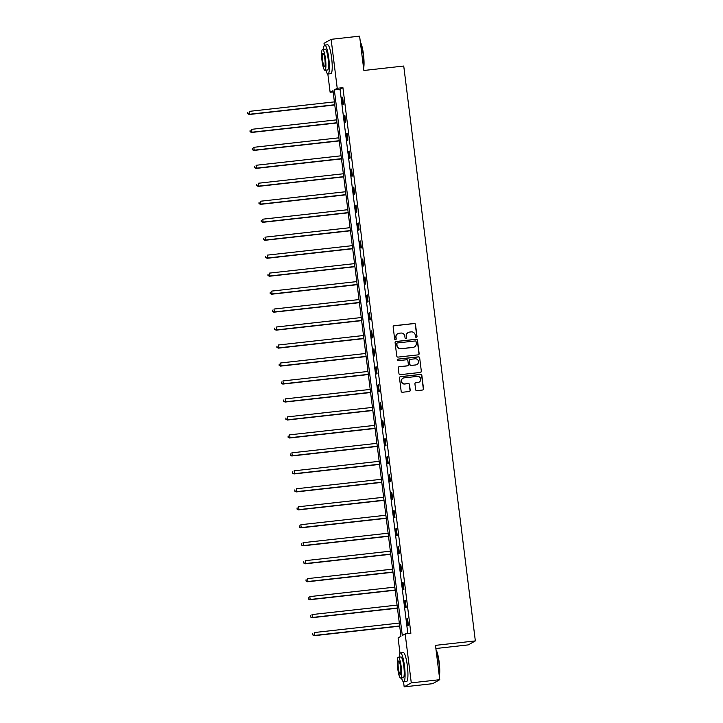 <?xml version="1.0" encoding="UTF-8"?>
<svg xmlns="http://www.w3.org/2000/svg" width="723" height="723" viewBox="0 0 723 723"><rect width="100%" height="100%" fill="white"/><g stroke="black" fill="none" stroke-linecap="round" stroke-linejoin="round"><path stroke-width="1.08" d="M416.321 337.379A0.795 0.786 60.7 0 0 417.008 336.493L415.508 324.482A1.139 1.121 60.7 0 0 414.252 323.479L394.125 325.721A1.139 1.121 60.7 0 0 393.149 326.977L394.65 338.988A0.795 0.786 60.7 0 0 395.824 339.602A0.795 0.786 60.7 0 0 396.213 338.816L396.014 337.261A3.66 3.588 60.7 0 1 399.141 333.24L400.822 333.059A3.66 3.588 60.7 0 1 404.853 336.276L405.043 337.831A0.795 0.786 60.7 0 0 406.218 338.436A0.795 0.786 60.7 0 0 406.606 337.659L406.416 336.096A3.66 3.588 60.7 0 1 409.543 332.083L411.224 331.893A3.66 3.588 60.7 0 1 415.246 335.12L415.445 336.674A0.795 0.786 60.7 0 0 416.321 337.379M416.52 337.325A0.795 0.786 60.7 0 0 416.819 336.602L415.318 324.591A1.139 1.121 60.7 0 0 414.062 323.579L393.936 325.829A1.139 1.121 60.7 0 0 393.619 325.91M395.725 339.647A0.795 0.786 60.7 0 0 396.023 338.924L396.014 337.261M406.118 338.491A0.795 0.786 60.7 0 0 406.416 337.758L406.416 336.096M415.635 389.643A1.139 1.121 60.7 0 0 416.9 390.655L422.539 390.022A1.139 1.121 60.7 0 0 423.515 388.766L421.861 375.427A1.139 1.121 60.7 0 0 420.596 374.415L400.47 376.665A1.139 1.121 60.7 0 0 399.494 377.921L401.157 391.26A1.139 1.121 60.7 0 0 402.413 392.264L409.236 391.505A1.139 1.121 60.7 0 0 410.212 390.248L409.507 384.537A1.139 1.121 60.7 0 0 408.242 383.533L404.862 383.913A3.055 3 60.7 0 1 402.991 378.219A3.055 3 60.7 0 1 404.112 377.858L417.361 376.385A3.055 3 60.7 0 1 419.232 382.069A3.055 3 60.7 0 1 418.111 382.431L415.906 382.684A1.139 1.121 60.7 0 0 414.93 383.94L415.635 389.643M324.293 45.45L324.021 43.317L331.125 39.322L359.602 36.15L363.877 70.483L403.741 66.037L475.345 640.912L435.481 645.359L439.756 679.683L411.279 682.864L404.175 686.85L403.551 681.834M331.125 39.322L337.225 88.287L334.342 89.905L402.304 635.517L405.178 633.899L411.279 682.864M405.178 633.899L410.881 633.267L342.919 87.655L337.225 88.287M418.165 354.857A1.139 1.121 60.7 0 0 419.141 353.601L417.478 340.253A1.139 1.121 60.7 0 0 416.222 339.25L396.096 341.491A1.139 1.121 60.7 0 0 395.11 342.747L396.773 356.096A1.139 1.121 60.7 0 0 398.039 357.099L418.165 354.857M419.665 357.84L421.328 371.179A1.139 1.121 60.7 0 1 420.352 372.435L400.226 374.686A1.139 1.121 60.7 0 1 398.969 373.674L398.256 367.962A1.139 1.121 60.7 0 1 399.232 366.706L407.392 365.802A1.139 1.121 60.7 0 0 408.368 364.546L407.899 360.759A1.139 1.121 60.7 0 0 406.642 359.747L398.147 360.696A0.795 0.786 60.7 0 1 397.65 359.204A0.795 0.786 60.7 0 1 397.948 359.114L418.409 356.837A1.139 1.121 60.7 0 1 419.665 357.84L421.328 371.179M435.87 648.513L468.251 644.898L475.345 640.912M342.919 87.655L340.036 89.272L407.835 633.601M342.133 97.46L343 104.374L343.479 104.103L342.621 97.189L342.133 97.46L342.639 97.406M344.374 115.427L345.233 122.341L345.711 122.07L344.853 115.165L344.374 115.427L344.88 115.373M346.615 133.403L347.474 140.316L347.953 140.045L347.094 133.131L346.615 133.403L347.121 133.348M348.857 151.378L349.715 158.283L350.194 158.021L349.336 151.107L348.857 151.378L349.363 151.315M351.089 169.345L351.947 176.258L352.435 175.987L351.568 169.074L351.089 169.345L351.595 169.29M353.33 187.32L354.189 194.234L354.668 193.963L353.809 187.049L353.33 187.32L353.836 187.266M355.571 205.287L356.43 212.201L356.909 211.929L356.05 205.025L355.571 205.287L356.078 205.233M357.804 223.262L358.671 230.176L359.15 229.905L358.283 222.991L357.804 223.262L358.31 223.208M360.045 241.238L360.904 248.143L361.383 247.881L360.524 240.967L360.045 241.238L360.551 241.175M362.286 259.205L363.145 266.118L363.624 265.847L362.765 258.933L362.286 259.205L362.792 259.15M364.519 277.18L365.386 284.094L365.865 283.823L364.998 276.909L364.519 277.18L365.025 277.126M366.76 295.147L367.618 302.06L368.097 301.789L367.239 294.885L366.76 295.147L367.266 295.092M369.001 313.122L369.86 320.036L370.339 319.765L369.48 312.851L369.001 313.122L369.507 313.068M371.233 331.098L372.101 338.002L372.58 337.74L371.721 330.827L371.233 331.098L371.739 331.035M373.475 349.064L374.333 355.978L374.821 355.707L373.954 348.793L373.475 349.064L373.981 349.01M375.716 367.04L376.575 373.954L377.054 373.683L376.195 366.769L375.716 367.04L376.222 366.986M377.957 385.007L378.816 391.92L379.295 391.649L378.436 384.744L377.957 385.007L378.463 384.952M380.19 402.982L381.057 409.896L381.536 409.625L380.669 402.711L380.19 402.982L380.696 402.928M382.431 420.958L383.289 427.871L383.768 427.6L382.91 420.687L382.431 420.958L382.937 420.894M384.672 438.924L385.531 445.838L386.01 445.567L385.151 438.653L384.672 438.924L385.178 438.87M386.904 456.9L387.772 463.814L388.251 463.542L387.383 456.629L386.904 456.9L387.411 456.846M389.146 474.866L390.004 481.78L390.483 481.509L389.625 474.604L389.146 474.866L389.652 474.812M391.387 492.842L392.246 499.756L392.725 499.485L391.866 492.571L391.387 492.842L391.893 492.788M393.619 510.818L394.487 517.731L394.966 517.46L394.098 510.546L393.619 510.818L394.125 510.754M395.861 528.784L396.719 535.698L397.198 535.427L396.34 528.513L395.861 528.784L396.367 528.73M398.102 546.76L398.96 553.673L399.439 553.402L398.581 546.489L398.102 546.76L398.608 546.705M400.334 564.726L401.202 571.64L401.681 571.378L400.822 564.464L400.334 564.726L400.84 564.672M402.575 582.702L403.434 589.616L403.922 589.344L403.054 582.431L402.575 582.702L403.082 582.648M404.817 600.677L405.675 607.591L406.154 607.32L405.296 600.406L404.817 600.677L405.323 600.614M407.058 618.644L407.917 625.558L408.396 625.287L407.537 618.373L407.058 618.644L407.564 618.59M439.756 679.683L432.661 683.678L404.175 686.85M400 653.276L398.084 637.885L400.958 636.267L332.996 90.655L330.122 92.273L327.844 74.008M333.158 91.938L330.122 92.273M340.036 89.272L334.342 89.905M408.106 332.571A3.66 3.588 60.7 0 0 406.227 336.204M397.713 333.728A3.66 3.588 60.7 0 0 395.824 337.37M418.481 354.767A1.139 1.121 60.7 0 0 418.951 353.71L417.288 340.361A1.139 1.121 60.7 0 0 416.023 339.358L395.897 341.599A1.139 1.121 60.7 0 0 395.58 341.69M416.068 341.672A0.795 0.786 60.7 0 0 415.183 340.967L397.523 342.937A0.795 0.786 60.7 0 0 396.837 343.814L397.035 345.458A3.66 3.588 60.7 0 0 401.066 348.676L413.14 347.329A3.66 3.588 60.7 0 0 416.267 343.317L416.068 341.672M397.135 343.091A0.795 0.786 60.7 0 0 396.647 343.922L396.837 343.814M414.387 346.95A3.66 3.588 60.7 0 1 412.95 347.438L400.876 348.784A3.66 3.588 60.7 0 1 396.846 345.567L396.647 343.922M420.669 372.354A1.139 1.121 60.7 0 0 421.138 371.288M407.718 365.711A1.139 1.121 60.7 0 1 407.203 365.91L399.042 366.814A1.139 1.121 60.7 0 0 398.725 366.904M419.476 357.948A1.139 1.121 60.7 0 0 418.219 356.945L397.758 359.223A0.795 0.786 60.7 0 0 397.56 359.268M415.861 364.853A3.055 3 60.7 0 0 418.346 360.913A3.055 3 60.7 0 0 415.11 358.807L410.447 359.331A1.139 1.121 60.7 0 0 409.462 360.578L409.941 364.374A1.139 1.121 60.7 0 0 411.197 365.377L415.671 364.961A3.055 3 60.7 0 0 416.891 364.546M409.932 359.521A1.139 1.121 60.7 0 0 409.272 360.687L409.462 360.578M415.671 364.961L411.007 365.486A1.139 1.121 60.7 0 1 409.742 364.482L409.272 360.687M419.132 382.124A3.055 3 60.7 0 1 417.921 382.539L415.707 382.792A1.139 1.121 60.7 0 0 415.391 382.874M402.892 378.274A3.055 3 60.7 0 0 404.672 384.021L404.862 383.913M409.561 391.423A1.139 1.121 60.7 0 0 410.022 390.357L409.308 384.645A1.139 1.121 60.7 0 0 408.052 383.642L404.672 384.021M422.865 389.941A1.139 1.121 60.7 0 0 423.326 388.875L421.663 375.535A1.139 1.121 60.7 0 0 420.406 374.523L400.28 376.773A1.139 1.121 60.7 0 0 399.964 376.855M334.397 101.88L249.363 111.36L249.715 114.234L249.236 114.505L334.785 104.971M247.989 113.619L247.844 112.463L247.79 113.728L249.715 114.234L334.758 104.754M249.236 114.505L247.79 113.728M360.343 42.115A14.198 2.476 83.6 0 1 363.461 54.37A14.198 2.476 83.6 0 1 363.606 68.296M363.515 67.619A14.55 2.54 -96.4 0 0 363.181 54.379A14.55 2.54 -96.4 0 0 360.388 42.512M325.784 70.167A14.55 2.54 -96.4 0 0 327.989 74.017A14.55 2.54 -96.4 0 0 328.775 58.211A14.55 2.54 -96.4 0 0 324.772 45.097A14.55 2.54 -96.4 0 0 323.47 49.336M327.989 74.017L330.836 73.701A14.55 2.54 -96.4 0 0 331.622 57.894A14.55 2.54 -96.4 0 0 327.618 44.781L324.772 45.097M322.603 49.435L325.223 49.146A10.474 1.826 83.6 0 1 328.106 58.59A10.474 1.826 83.6 0 1 327.537 69.968L324.916 70.258A10.474 1.826 -96.4 0 0 325.486 58.879A10.474 1.826 -96.4 0 0 322.603 49.435A10.474 1.826 -96.4 0 0 322.033 60.822A10.474 1.826 -96.4 0 0 324.916 70.258M322.648 60.47A6.751 1.175 -96.4 0 0 324.51 66.561A6.751 1.175 -96.4 0 0 324.871 59.223A6.751 1.175 -96.4 0 0 323.009 53.141A6.751 1.175 -96.4 0 0 322.648 60.47M436.05 649.932A14.198 2.476 83.6 0 1 439.168 662.196A14.198 2.476 83.6 0 1 439.313 676.122M439.232 675.436A14.55 2.54 -96.4 0 0 438.888 662.196A14.55 2.54 -96.4 0 0 436.105 650.329M401.5 677.984A14.55 2.54 -96.4 0 0 403.696 681.843A14.55 2.54 -96.4 0 0 404.482 666.028A14.55 2.54 -96.4 0 0 400.479 652.914A14.55 2.54 -96.4 0 0 399.177 657.162M403.696 681.843L406.552 681.527A14.55 2.54 -96.4 0 0 407.338 665.711A14.55 2.54 -96.4 0 0 403.326 652.598L400.479 652.914M398.31 657.261L400.931 656.963A10.474 1.826 83.6 0 1 403.814 666.407A10.474 1.826 83.6 0 1 403.244 677.794L400.632 678.084A10.474 1.826 -96.4 0 0 401.193 666.696A10.474 1.826 -96.4 0 0 398.31 657.261A10.474 1.826 -96.4 0 0 397.74 668.639A10.474 1.826 -96.4 0 0 400.632 678.084M398.355 668.296A6.751 1.175 -96.4 0 0 400.217 674.378A6.751 1.175 -96.4 0 0 400.578 667.049A6.751 1.175 -96.4 0 0 398.716 660.958A6.751 1.175 -96.4 0 0 398.355 668.296M336.638 119.846L251.595 129.327L251.956 132.21L251.477 132.481L337.017 122.946M250.221 131.586L250.077 130.438L250.031 131.694L251.956 132.21L336.99 122.729M251.477 132.481L250.031 131.694M338.87 137.822L253.836 147.302L254.198 150.176L253.719 150.447L339.259 140.913M252.463 149.562L252.318 148.414L252.273 149.67L254.198 150.176L339.232 140.705M253.719 150.447L252.273 149.67M341.111 155.797L256.078 165.269L256.43 168.152L255.951 168.423L341.5 158.888M254.704 167.537L254.559 166.38L254.505 167.646L256.43 168.152L341.473 158.671M255.951 168.423L254.505 167.646M343.353 173.764L258.31 183.244L258.671 186.127L258.192 186.389L343.732 176.855M256.936 185.504L256.801 184.356L256.746 185.612L258.671 186.127L343.714 176.647M258.192 186.389L256.746 185.612M345.594 191.74L260.551 201.22L260.913 204.094L260.434 204.365L345.974 194.83M259.177 203.479L259.033 202.323L258.988 203.588L260.913 204.094L345.946 194.614M260.434 204.365L258.988 203.588M347.826 209.706L262.792 219.186L263.145 222.069L262.666 222.341L348.215 212.806M261.419 221.446L261.274 220.298L261.229 221.554L263.145 222.069L348.188 212.589M262.666 222.341L261.229 221.554M350.068 227.682L265.025 237.162L265.386 240.036L264.907 240.307L350.456 230.773M263.651 239.421L263.515 238.274L263.461 239.53L265.386 240.036L350.429 230.565M264.907 240.307L263.461 239.53M352.309 245.657L267.266 255.129L267.627 258.012L267.149 258.283L352.688 248.748M265.892 257.397L265.748 256.24L265.703 257.505L267.627 258.012L352.661 248.531M267.149 258.283L265.703 257.505M354.541 263.624L269.507 273.104L269.869 275.987L269.381 276.249L354.93 266.715M268.134 275.364L267.989 274.216L267.944 275.472L269.869 275.987L354.903 266.507M269.381 276.249L267.944 275.472M356.782 281.599L271.749 291.08L272.101 293.954L271.622 294.225L357.171 284.69M270.375 293.339L270.23 292.182L270.176 293.448L272.101 293.954L357.144 284.482M271.622 294.225L270.176 293.448M359.024 299.566L273.981 309.046L274.342 311.929L273.863 312.2L359.403 302.666M272.607 311.306L272.463 310.158L272.417 311.414L274.342 311.929L359.376 302.449M273.863 312.2L272.417 311.414M361.256 317.542L276.222 327.022L276.584 329.896L276.105 330.167L361.645 320.632M274.848 329.281L274.704 328.134L274.659 329.39L276.584 329.896L361.617 320.425M276.105 330.167L274.659 329.39M363.497 335.517L278.463 344.988L278.816 347.871L278.337 348.143L363.886 338.608M277.09 347.257L276.945 346.1L276.891 347.365L278.816 347.871L363.859 338.391M278.337 348.143L276.891 347.365M365.739 353.484L280.696 362.964L281.057 365.847L280.578 366.118L366.118 356.584M279.322 365.223L279.177 364.076L279.132 365.332L281.057 365.847L366.091 356.367M280.578 366.118L279.132 365.332M367.971 371.459L282.937 380.94L283.299 383.814L282.82 384.085L368.359 374.55M281.563 383.199L281.419 382.042L281.374 383.307L283.299 383.814L368.332 374.342M282.82 384.085L281.374 383.307M370.212 389.426L285.178 398.906L285.531 401.789L285.052 402.06L370.601 392.526M283.805 401.175L283.66 400.018L283.615 401.274L285.531 401.789L370.574 392.309M285.052 402.06L283.615 401.274M372.453 407.401L287.411 416.882L287.772 419.765L287.293 420.027L372.842 410.492M286.037 419.141L285.901 417.993L285.847 419.25L287.772 419.765L372.815 410.284M287.293 420.027L285.847 419.25M374.695 425.377L289.652 434.848L290.013 437.731L289.534 438.002L375.074 428.468M288.278 437.117L288.134 435.96L288.088 437.225L290.013 437.731L375.047 428.251M289.534 438.002L288.088 437.225M376.927 443.344L291.893 452.824L292.255 455.707L291.767 455.978L377.316 446.443M290.519 455.083L290.375 453.936L290.33 455.192L292.255 455.707L377.289 446.227M291.767 455.978L290.33 455.192M379.168 461.319L294.134 470.8L294.487 473.673L294.008 473.945L379.557 464.41M292.761 473.059L292.616 471.902L292.562 473.167L294.487 473.673L379.53 464.202M294.008 473.945L292.562 473.167M381.41 479.286L296.367 488.766L296.728 491.649L296.249 491.92L381.789 482.386M294.993 491.034L294.848 489.878L294.803 491.134L296.728 491.649L381.762 482.169M296.249 491.92L294.803 491.134M383.642 497.261L298.608 506.742L298.97 509.625L298.491 509.887L384.03 500.352M297.234 509.001L297.09 507.853L297.045 509.109L298.97 509.625L384.003 500.144M298.491 509.887L297.045 509.109M385.883 515.237L300.849 524.708L301.202 527.591L300.723 527.862L386.272 518.328M299.476 526.977L299.331 525.82L299.277 527.085L301.202 527.591L386.245 518.111M300.723 527.862L299.277 527.085M388.124 533.203L303.082 542.684L303.443 545.567L302.964 545.838L388.504 536.303M301.708 544.943L301.563 543.795L301.518 545.052L303.443 545.567L388.477 536.086M302.964 545.838L301.518 545.052M390.357 551.179L305.323 560.659L305.684 563.533L305.205 563.804L390.745 554.27M303.949 562.919L303.805 561.762L303.759 563.027L305.684 563.533L390.718 554.062M305.205 563.804L303.759 563.027M392.598 569.146L307.564 578.626L307.917 581.509L307.438 581.78L392.987 572.245M306.191 580.894L306.046 579.738L305.992 580.994L307.917 581.509L392.96 572.029M307.438 581.78L305.992 580.994M394.839 587.121L309.796 596.602L310.158 599.484L309.679 599.747L395.219 590.212M308.423 598.861L308.278 597.713L308.233 598.969L310.158 599.484L395.201 590.004M309.679 599.747L308.233 598.969M397.081 605.097L312.038 614.568L312.399 617.451L311.92 617.722L397.46 608.188M310.664 616.836L310.519 615.68L310.474 616.945L312.399 617.451L397.433 607.971M311.92 617.722L310.474 616.945M399.313 623.063L314.279 632.544L314.632 635.427L314.153 635.698L399.702 626.163M312.905 634.803L312.761 633.655L312.716 634.911L314.632 635.427L399.674 625.946M314.153 635.698L312.716 634.911"/></g></svg>
